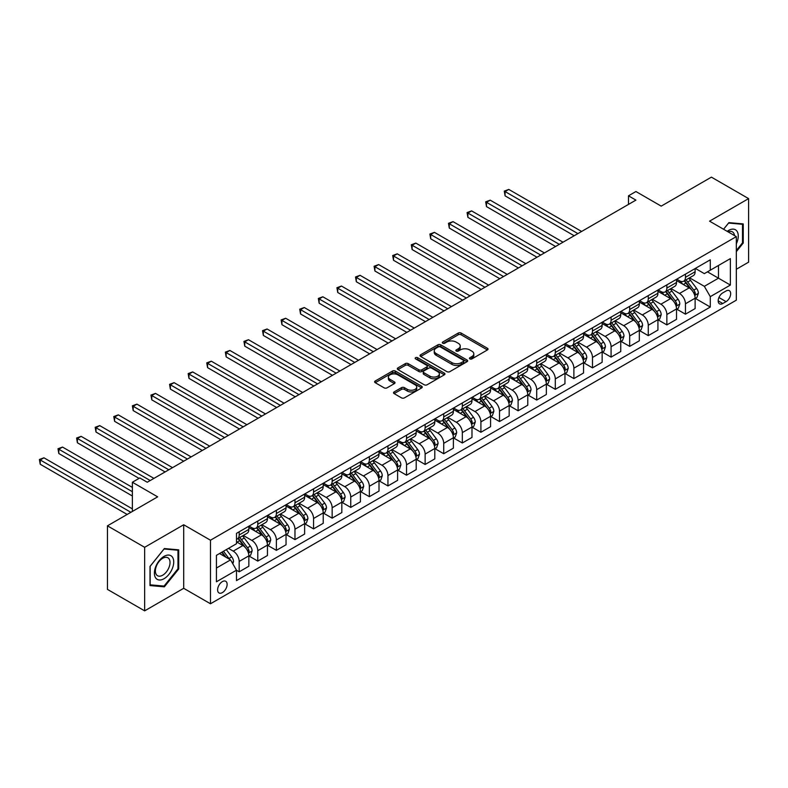 <?xml version="1.0" encoding="UTF-8"?>
<svg xmlns="http://www.w3.org/2000/svg" width="788" height="788" viewBox="0 0 788 788"><rect width="100%" height="100%" fill="white"/><g stroke="black" fill="none" stroke-linecap="round" stroke-linejoin="round"><path stroke-width="1.18" d="M469.875 358.895A1.448 0.837 0 0 0 471.913 358.895L487.427 349.941A2.069 1.192 0 0 0 488.038 349.094A2.069 1.192 0 0 0 487.427 348.257L461.147 333.078A2.069 1.192 0 0 0 458.222 333.078L442.708 342.041A1.448 0.837 0 0 0 442.285 342.632A1.448 0.837 0 0 0 442.708 343.213A1.448 0.837 0 0 0 444.757 343.213L446.766 342.061A6.609 3.812 0 0 1 456.104 342.061L458.301 343.322A6.609 3.812 0 0 1 460.231 346.021A6.609 3.812 0 0 1 458.301 348.72L456.291 349.882A1.448 0.837 0 0 0 455.868 350.463A1.448 0.837 0 0 0 456.291 351.054A1.448 0.837 0 0 0 458.34 351.054L460.34 349.902A6.609 3.812 0 0 1 469.687 349.902L471.874 351.162A6.609 3.812 0 0 1 473.815 353.861A6.609 3.812 0 0 1 471.874 356.56L469.875 357.722A1.448 0.837 0 0 0 469.451 358.304A1.448 0.837 0 0 0 469.875 358.895L469.875 357.722M222.374 592.606A6.728 3.891 120 0 0 226.767 586.676A6.728 3.891 120 0 0 225.732 581.278A6.728 3.891 120 0 0 222.374 581.613A6.728 3.891 120 0 0 217.971 587.543A6.728 3.891 120 0 0 219.005 592.94A6.728 3.891 120 0 0 222.374 592.606M394.128 391.922A2.069 1.192 0 0 0 393.517 392.769A2.069 1.192 0 0 0 394.128 393.606L401.496 397.861A2.069 1.192 0 0 0 404.421 397.861L421.649 387.923A2.069 1.192 0 0 0 422.25 387.075A2.069 1.192 0 0 0 421.649 386.228L395.369 371.059A2.069 1.192 0 0 0 392.444 371.059L375.216 381.008A2.069 1.192 0 0 0 374.615 381.845A2.069 1.192 0 0 0 375.216 382.692L384.12 387.834A2.069 1.192 0 0 0 387.046 387.834L394.414 383.579A2.069 1.192 0 0 0 395.024 382.732A2.069 1.192 0 0 0 394.414 381.894L390.001 379.343A5.526 3.191 0 0 1 388.385 377.088A5.526 3.191 0 0 1 391.794 374.142A5.526 3.191 0 0 1 397.812 374.832L415.118 384.82A5.526 3.191 0 0 1 416.734 387.075A5.526 3.191 0 0 1 413.326 390.021A5.526 3.191 0 0 1 407.307 389.331L404.421 387.666A2.069 1.192 0 0 0 401.496 387.666L394.128 391.922L394.128 393.606L401.496 389.38L401.496 387.666M736.327 269.25L748.6 262.168L748.6 198.615L711.406 177.142L661.201 206.131L635.916 191.523L628.479 195.818L635.916 200.113L147.248 482.246L139.811 477.952L132.374 482.246L132.374 511.442M144.647 547.305L144.647 610.858L183.693 588.311L183.693 524.759L144.647 547.305L107.454 525.832L157.659 496.844L132.374 482.246M183.693 524.759L210.475 540.213L736.327 236.617L736.327 300.169L210.475 603.775L210.475 540.213M748.6 198.615L709.555 221.162L736.327 236.617M446.914 371.65A2.069 1.192 0 0 0 449.83 371.65L467.057 361.702A2.069 1.192 0 0 0 467.668 360.855A2.069 1.192 0 0 0 467.057 360.017L440.778 344.839A2.069 1.192 0 0 0 437.852 344.839L420.625 354.787A2.069 1.192 0 0 0 420.024 355.634A2.069 1.192 0 0 0 420.625 356.471L446.914 371.65M416.163 359.21A1.448 0.837 0 0 1 417.63 359.417L417.63 357.693L444.353 373.128A2.069 1.192 0 0 1 444.964 373.965A2.069 1.192 0 0 1 444.353 374.812L427.126 384.761A2.069 1.192 0 0 1 424.2 384.761L397.92 369.582L397.92 367.897A2.069 1.192 0 0 0 397.319 368.745A2.069 1.192 0 0 0 397.92 369.582M397.92 367.897L405.298 363.642A2.069 1.192 0 0 1 408.214 363.642L418.871 369.799A2.069 1.192 0 0 0 421.797 369.799L426.682 366.972A2.069 1.192 0 0 0 427.293 366.125A2.069 1.192 0 0 0 426.682 365.287L415.591 358.875A1.448 0.837 0 0 1 415.168 358.284A1.448 0.837 0 0 1 416.054 357.516A1.448 0.837 0 0 1 417.63 357.693M144.647 610.858L107.454 589.385L107.454 525.832M726.063 290.979L722.793 292.87A6.521 3.763 120 0 0 718.528 298.622A6.521 3.763 120 0 0 719.533 303.843A6.521 3.763 120 0 0 722.793 303.518L726.063 301.637A6.521 3.763 120 0 0 730.328 295.884A6.521 3.763 120 0 0 729.324 290.664A6.521 3.763 120 0 0 726.063 290.979M695.341 268.432L704.344 273.633L710.293 270.195L710.293 259.804L236.498 533.348L236.498 543.74L216.424 555.333L216.424 581.79L236.498 570.187L236.498 580.589L710.293 307.044L710.293 296.652L704.344 286.339L689.549 277.809M710.293 270.195L730.377 258.602L730.377 285.059L710.293 296.652M183.693 588.311L210.475 603.775M628.479 195.818L628.479 204.407M707.466 271.83L718.479 278.184L718.479 265.477L730.377 258.602M704.344 286.339L718.479 278.184L730.377 285.059M216.424 568.04L230.549 559.884L219.547 553.531M236.498 570.276L239.178 571.822L239.178 561.43A8.412 4.856 -120 0 0 233.228 551.127L228.471 548.379M239.178 571.822L248.85 566.237L248.85 555.845A8.412 4.856 -120 0 0 242.901 545.542L236.498 541.849M249.077 556.062L257.774 561.086L257.774 550.694A8.412 4.856 -120 0 0 251.825 540.391L243.285 535.456M257.774 561.086L267.447 555.51L267.447 545.109A8.412 4.856 -120 0 0 261.498 534.806L248.85 527.507M267.664 545.326L276.371 550.349L276.371 539.957A8.412 4.856 -120 0 0 270.422 529.654L261.872 524.719M276.371 550.349L286.044 544.774L286.044 534.382A8.412 4.856 -120 0 0 280.085 524.069L267.447 516.77M286.261 534.589L294.968 539.613L294.968 529.221A8.412 4.856 -120 0 0 289.019 518.918L280.469 513.983M294.968 539.613L304.631 534.037L304.631 523.646A8.412 4.856 -120 0 0 298.682 513.333L286.044 506.034M304.858 523.853L313.555 528.886L313.555 518.494A8.412 4.856 -120 0 0 307.606 508.181L299.066 503.246M313.555 528.886L323.228 523.301L323.228 512.909A8.412 4.856 -120 0 0 317.278 502.596L304.631 495.297M323.454 513.126L332.152 518.149L332.152 507.758A8.412 4.856 -120 0 0 326.202 497.445L317.663 492.52M332.152 518.149L341.825 512.564L341.825 502.173A8.412 4.856 -120 0 0 335.875 491.87L323.228 484.561M342.051 502.389L350.749 507.413L350.749 497.021A8.412 4.856 -120 0 0 344.799 486.708L336.259 481.783M350.749 507.413L360.421 501.828L360.421 491.436A8.412 4.856 -120 0 0 354.472 481.133L341.825 473.834M360.638 491.653L369.345 496.676L369.345 486.285A8.412 4.856 -120 0 0 363.396 475.972L354.846 471.047M369.345 496.676L379.008 491.091L379.008 480.7A8.412 4.856 -120 0 0 373.059 470.397L360.421 463.098M379.235 480.916L387.942 485.94L387.942 475.548A8.412 4.856 -120 0 0 381.983 465.245L373.443 460.31M387.942 485.94L397.605 480.355L397.605 469.963A8.412 4.856 -120 0 0 391.656 459.66L379.008 452.361M397.832 470.18L406.529 475.203L406.529 464.812A8.412 4.856 -120 0 0 400.58 454.509L392.04 449.574M406.529 475.203L416.202 469.618L416.202 459.227A8.412 4.856 -120 0 0 410.252 448.924L397.605 441.625M416.428 459.443L425.126 464.467L425.126 454.075A8.412 4.856 -120 0 0 419.177 443.772L410.637 438.837M425.126 464.467L434.799 458.882L434.799 448.49A8.412 4.856 -120 0 0 428.849 438.187L416.202 430.888M435.015 448.707L443.723 453.73L443.723 443.339A8.412 4.856 -120 0 0 437.773 433.036L429.224 428.101M443.723 453.73L453.396 448.145L453.396 437.754A8.412 4.856 -120 0 0 447.436 427.451L434.799 420.152M453.612 437.97L462.32 442.994L462.32 432.602A8.412 4.856 -120 0 0 456.37 422.299L447.82 417.364M462.32 442.994L471.982 437.419L471.982 427.027A8.412 4.856 -120 0 0 466.033 416.714L453.396 409.415M472.209 427.234L480.907 432.257L480.907 421.866A8.412 4.856 -120 0 0 474.957 411.563L466.417 406.628M480.907 432.257L490.579 426.682L490.579 416.291A8.412 4.856 -120 0 0 484.63 405.978L471.982 398.679M490.806 416.497L499.503 421.531L499.503 411.139A8.412 4.856 -120 0 0 493.554 400.826L485.014 395.891M499.503 421.531L509.176 415.946L509.176 405.554A8.412 4.856 -120 0 0 503.227 395.241L490.579 387.942M509.403 405.771L518.1 410.794L518.1 400.402A8.412 4.856 -120 0 0 512.151 390.09L503.611 385.165M518.1 410.794L527.773 405.209L527.773 394.818A8.412 4.856 -120 0 0 521.823 384.514L509.176 377.206M527.99 395.034L536.697 400.058L536.697 389.666A8.412 4.856 -120 0 0 530.748 379.353L522.198 374.428M536.697 400.058L546.36 394.473L546.36 384.081A8.412 4.856 -120 0 0 540.41 373.778L527.773 366.479M546.586 384.298L555.294 389.321L555.294 378.929A8.412 4.856 -120 0 0 549.344 368.617L540.795 363.692M555.294 389.321L564.957 383.736L564.957 373.345A8.412 4.856 -120 0 0 559.007 363.041L546.36 355.743M565.183 373.561L573.881 378.585L573.881 368.193A8.412 4.856 -120 0 0 567.931 357.89L559.391 352.955M573.881 378.585L583.553 373L583.553 362.608A8.412 4.856 -120 0 0 577.604 352.305L564.957 345.006M583.78 362.825L592.477 367.848L592.477 357.456A8.412 4.856 -120 0 0 586.528 347.153L577.988 342.219M592.477 367.848L602.15 362.263L602.15 351.872A8.412 4.856 -120 0 0 596.201 341.568L583.553 334.27M602.367 352.088L611.074 357.112L611.074 346.72A8.412 4.856 -120 0 0 605.125 336.417L596.585 331.482M611.074 357.112L620.747 351.527L620.747 341.135A8.412 4.856 -120 0 0 614.798 330.832L602.15 323.533M620.964 341.352L629.671 346.375L629.671 335.983A8.412 4.856 -120 0 0 623.722 325.68L615.172 320.746M629.671 346.375L639.334 340.79L639.334 330.399A8.412 4.856 -120 0 0 633.385 320.095L620.747 312.797M639.56 330.615L648.268 335.639L648.268 325.247A8.412 4.856 -120 0 0 642.309 314.944L633.769 310.009M648.268 335.639L657.931 330.064L657.931 319.672A8.412 4.856 -120 0 0 651.981 309.359L639.334 302.06M658.157 319.879L666.855 324.902L666.855 314.51A8.412 4.856 -120 0 0 660.905 304.207L652.365 299.273M666.855 324.902L676.528 319.327L676.528 308.935A8.412 4.856 -120 0 0 670.578 298.622L657.931 291.324M676.754 309.142L685.452 314.176L685.452 303.774A8.412 4.856 -120 0 0 679.502 293.471L670.962 288.536M685.452 314.176L695.124 308.591L695.124 298.199A8.412 4.856 -120 0 0 689.175 287.886L676.528 280.587M676.754 279.169L679.502 280.764A8.412 4.856 -120 0 0 683.708 281.178A8.412 4.856 -120 0 0 685.452 277.327L685.452 274.145M658.157 289.905L660.905 291.501A8.412 4.856 -120 0 0 665.111 291.915A8.412 4.856 -120 0 0 666.855 288.063L666.855 284.882M639.56 300.642L642.309 302.237A8.412 4.856 -120 0 0 646.524 302.651A8.412 4.856 -120 0 0 648.268 298.8L648.268 295.618M620.964 311.378L623.722 312.964A8.412 4.856 -120 0 0 627.928 313.388A8.412 4.856 -120 0 0 629.671 309.536L629.671 306.355M602.367 322.115L605.125 323.701A8.412 4.856 -120 0 0 609.331 324.124A8.412 4.856 -120 0 0 611.074 320.273L611.074 317.091M583.78 332.851L586.528 334.437A8.412 4.856 -120 0 0 590.734 334.861A8.412 4.856 -120 0 0 592.477 330.999L592.477 327.828M565.183 343.588L567.931 345.174A8.412 4.856 -120 0 0 572.137 345.587A8.412 4.856 -120 0 0 573.881 341.736L573.881 338.564M546.586 354.324L549.344 355.91A8.412 4.856 -120 0 0 553.55 356.324A8.412 4.856 -120 0 0 555.294 352.472L555.294 349.301M527.99 365.061L530.748 366.647A8.412 4.856 -120 0 0 534.953 367.06A8.412 4.856 -120 0 0 536.697 363.209L536.697 360.037M509.403 375.797L512.151 377.383A8.412 4.856 -120 0 0 516.357 377.797A8.412 4.856 -120 0 0 518.1 373.945L518.1 370.764M490.806 386.524L493.554 388.12A8.412 4.856 -120 0 0 497.76 388.533A8.412 4.856 -120 0 0 499.503 384.682L499.503 381.5M472.209 397.26L474.957 398.856A8.412 4.856 -120 0 0 479.173 399.27A8.412 4.856 -120 0 0 480.907 395.418L480.907 392.237M453.612 407.997L456.37 409.593A8.412 4.856 -120 0 0 460.576 410.006A8.412 4.856 -120 0 0 462.32 406.155L462.32 402.973M435.015 418.733L437.773 420.319A8.412 4.856 -120 0 0 441.979 420.743A8.412 4.856 -120 0 0 443.723 416.891L443.723 413.71M416.428 429.47L419.177 431.056A8.412 4.856 -120 0 0 423.383 431.479A8.412 4.856 -120 0 0 425.126 427.628L425.126 424.446M397.832 440.206L400.58 441.792A8.412 4.856 -120 0 0 404.786 442.216A8.412 4.856 -120 0 0 406.529 438.355L406.529 435.183M379.235 450.943L381.983 452.529A8.412 4.856 -120 0 0 386.199 452.942A8.412 4.856 -120 0 0 387.942 449.091L387.942 445.919M360.638 461.679L363.396 463.265A8.412 4.856 -120 0 0 367.602 463.679A8.412 4.856 -120 0 0 369.345 459.828L369.345 456.656M342.051 472.416L344.799 474.002A8.412 4.856 -120 0 0 349.005 474.415A8.412 4.856 -120 0 0 350.749 470.564L350.749 467.392M323.454 483.152L326.202 484.738A8.412 4.856 -120 0 0 330.408 485.152A8.412 4.856 -120 0 0 332.152 481.301L332.152 478.119M304.858 493.879L307.606 495.475A8.412 4.856 -120 0 0 311.821 495.888A8.412 4.856 -120 0 0 313.555 492.037L313.555 488.856M286.261 504.615L289.019 506.211A8.412 4.856 -120 0 0 293.225 506.625A8.412 4.856 -120 0 0 294.968 502.774L294.968 499.592M267.664 515.352L270.422 516.948A8.412 4.856 -120 0 0 274.628 517.361A8.412 4.856 -120 0 0 276.371 513.51L276.371 510.329M249.077 526.089L251.825 527.674A8.412 4.856 -120 0 0 256.031 528.098A8.412 4.856 -120 0 0 257.774 524.247L257.774 521.065M695.341 298.416L710.293 307.044M683.708 281.178L693.381 275.593A8.412 4.856 -120 0 0 695.124 271.742L695.124 268.57M665.111 291.915L674.784 286.33A8.412 4.856 -120 0 0 676.528 282.478L676.528 279.297M646.524 302.651L656.187 297.066A8.412 4.856 -120 0 0 657.931 293.215L657.931 290.033M627.928 313.388L637.59 307.803A8.412 4.856 -120 0 0 639.334 303.951L639.334 300.77M609.331 324.124L619.004 318.539A8.412 4.856 -120 0 0 620.747 314.688L620.747 311.506M590.734 334.861L600.407 329.276A8.412 4.856 -120 0 0 602.15 325.424L602.15 322.243M572.137 345.587L581.81 340.012A8.412 4.856 -120 0 0 583.553 336.161L583.553 332.979M553.55 356.324L563.213 350.749A8.412 4.856 -120 0 0 564.957 346.887L564.957 343.716M534.953 367.06L544.626 361.475A8.412 4.856 -120 0 0 546.36 357.624L546.36 354.452M516.357 377.797L526.029 372.212A8.412 4.856 -120 0 0 527.773 368.36L527.773 365.189M497.76 388.533L507.433 382.948A8.412 4.856 -120 0 0 509.176 379.097L509.176 375.925M479.173 399.27L488.836 393.685A8.412 4.856 -120 0 0 490.579 389.833L490.579 386.652M460.576 410.006L470.239 404.421A8.412 4.856 -120 0 0 471.982 400.57L471.982 397.388M441.979 420.743L451.652 415.158A8.412 4.856 -120 0 0 453.396 411.306L453.396 408.125M423.383 431.479L433.055 425.894A8.412 4.856 -120 0 0 434.799 422.043L434.799 418.861M404.786 442.216L414.458 436.631A8.412 4.856 -120 0 0 416.202 432.779L416.202 429.598M386.199 452.942L395.862 447.367A8.412 4.856 -120 0 0 397.605 443.516L397.605 440.334M367.602 463.679L377.275 458.104A8.412 4.856 -120 0 0 379.008 454.252L379.008 451.071M349.005 474.415L358.678 468.83A8.412 4.856 -120 0 0 360.421 464.979L360.421 461.807M330.408 485.152L340.081 479.567A8.412 4.856 -120 0 0 341.825 475.716L341.825 472.544M311.821 495.888L321.484 490.303A8.412 4.856 -120 0 0 323.228 486.452L323.228 483.28M293.225 506.625L302.887 501.04A8.412 4.856 -120 0 0 304.631 497.189L304.631 494.007M274.628 517.361L284.301 511.776A8.412 4.856 -120 0 0 286.044 507.925L286.044 504.744M256.031 528.098L265.704 522.513A8.412 4.856 -120 0 0 267.447 518.662L267.447 515.48M236.498 539.169A8.412 4.856 -120 0 0 237.434 538.834L247.107 533.249A8.412 4.856 -120 0 0 248.85 529.398L248.85 526.217M237.434 538.834A8.412 4.856 -120 0 0 239.178 534.983L239.178 531.801M230.549 559.884L236.498 570.187M736.327 251.658L743.242 243.049L743.242 223.91L728.89 222.63L723.571 229.249L728.595 223.053L742.503 224.294L742.503 242.842L736.327 250.525M150.006 585.563L164.357 586.843L178.709 568.985L178.709 549.847L164.357 548.556L150.006 566.414L150.006 585.563M742.503 242.625L743.242 243.049M177.97 568.552L178.709 568.985M162.84 585.967L164.357 586.843M470.446 359.101L471.874 358.274A6.609 3.812 0 0 0 473.815 355.575L473.815 353.861M460.231 346.021L460.231 347.735A6.609 3.812 0 0 1 458.301 350.433L456.873 351.261M487.398 349.961L461.147 334.801A2.069 1.192 0 0 0 458.222 334.801L443.289 343.42M467.028 361.722L440.778 346.562A2.069 1.192 0 0 0 437.852 346.562L420.654 356.491L420.625 354.787M463.413 361.446A1.448 0.837 0 0 0 463.836 360.855A1.448 0.837 0 0 0 463.413 360.264L440.334 346.947A1.448 0.837 0 0 0 438.295 346.947L436.178 348.168A6.609 3.812 0 0 0 434.247 350.867A6.609 3.812 0 0 0 436.178 353.566L451.948 362.667A6.609 3.812 0 0 0 461.295 362.667L463.413 361.446L463.413 363.169A1.448 0.837 0 0 0 463.836 362.579L463.836 360.855M434.247 350.867L434.247 352.591A6.609 3.812 0 0 0 436.178 355.28L436.178 353.566M463.413 363.169L461.295 364.391A6.609 3.812 0 0 1 451.948 364.391L436.178 355.28M397.95 369.602L405.298 365.356L405.298 363.642M427.293 366.125L427.293 367.848A2.069 1.192 0 0 1 426.682 368.685L421.797 371.512A2.069 1.192 0 0 1 418.871 371.512L408.214 365.356A2.069 1.192 0 0 0 405.298 365.356M417.63 359.417L444.324 374.822M429.933 376.181A5.526 3.191 0 0 0 435.951 376.871A5.526 3.191 0 0 0 439.369 373.926A5.526 3.191 0 0 0 437.744 371.67L431.647 368.154A2.069 1.192 0 0 0 428.731 368.154L423.836 370.971A2.069 1.192 0 0 0 423.235 371.818A2.069 1.192 0 0 0 423.836 372.665L429.933 376.181L429.933 377.895A5.526 3.191 0 0 0 435.951 378.585A5.526 3.191 0 0 0 439.369 375.64L439.369 373.926M423.235 371.818L423.235 373.532A2.069 1.192 0 0 0 423.836 374.379L423.836 372.665M429.933 377.895L423.836 374.379M416.734 387.075L416.734 388.789A5.526 3.191 0 0 1 413.326 391.744A5.526 3.191 0 0 1 407.307 391.045L404.421 389.38A2.069 1.192 0 0 0 401.496 389.38M388.385 377.088L388.385 378.801A5.526 3.191 0 0 0 390.001 381.057L390.001 379.343M394.394 383.589L390.001 381.057M421.649 386.228L421.649 387.923L395.369 372.773A2.069 1.192 0 0 0 392.444 372.773L375.246 382.712M695.124 298.544L696.907 297.509L698.395 293.215A5.575 3.221 -120 0 0 696.612 288.467L690.534 280.351A16.095 9.289 -120 0 0 688.781 278.253M682.733 284.173A16.095 9.289 -120 0 0 679.443 280.725M694.612 295.126L695.38 293.451A5.575 3.221 -120 0 0 693.785 290.102L687.707 281.986A16.095 9.289 -120 0 0 685.954 279.878M684.457 280.745A13.357 7.713 60 0 1 686.653 283.237L691.795 290.102M581.623 231.465L508.802 189.425L505.088 191.573L505.088 195.867L574.186 235.76M684.171 280.912A16.095 9.289 60 0 1 685.924 283.02L689.963 288.408M505.088 195.867L504.271 191.1L577.899 233.612M504.271 191.1L508.802 189.425M676.528 309.28L678.31 308.246L679.798 303.951A5.575 3.221 -120 0 0 678.025 299.204L671.937 291.087A16.095 9.289 -120 0 0 670.184 288.989M664.136 294.909A16.095 9.289 -120 0 0 660.846 291.462M676.015 305.862L676.793 304.188A5.575 3.221 -120 0 0 675.198 300.839L669.12 292.722A16.095 9.289 -120 0 0 667.357 290.614M665.86 291.481A13.357 7.713 60 0 1 668.057 293.973L673.198 300.839M563.026 242.202L490.205 200.162L486.491 202.309L486.491 206.604L555.589 246.496M665.574 291.649A16.095 9.289 60 0 1 667.328 293.757L671.376 299.144M486.491 206.604L485.674 201.836L559.303 244.349M485.674 201.836L490.205 200.162M657.931 320.007L659.714 318.982L661.201 314.688A5.575 3.221 -120 0 0 659.428 309.94L653.35 301.824A16.095 9.289 -120 0 0 651.587 299.726M645.549 305.646A16.095 9.289 -120 0 0 642.25 302.198M657.428 316.599L658.197 314.924A5.575 3.221 -120 0 0 656.601 311.575L650.524 303.459A16.095 9.289 -120 0 0 648.76 301.351M647.263 302.218A13.357 7.713 60 0 1 649.46 304.71L654.601 311.575M544.429 252.938L471.618 210.898L467.895 213.046L467.895 217.34L536.992 257.233M646.978 302.385A16.095 9.289 60 0 1 648.741 304.483L652.779 309.881M467.895 217.34L467.077 212.573L540.716 255.085M467.077 212.573L471.618 210.898M639.334 330.743L641.127 329.719L642.614 325.424A5.575 3.221 -120 0 0 640.831 320.677L634.754 312.56A16.095 9.289 -120 0 0 633 310.462M626.952 316.382A16.095 9.289 -120 0 0 623.653 312.934M638.832 327.335L639.6 325.661A5.575 3.221 -120 0 0 638.004 322.302L631.927 314.195A16.095 9.289 -120 0 0 630.173 312.087M628.676 312.954A13.357 7.713 60 0 1 630.863 315.446L636.005 322.312M525.832 263.675L453.021 221.635L449.298 223.782L449.298 228.077L518.396 267.969M628.381 313.122A16.095 9.289 60 0 1 630.144 315.22L634.182 320.618M449.298 228.077L448.48 223.309L522.119 265.822M448.48 223.309L453.021 221.635M620.747 341.48L622.53 340.455L624.017 336.161A5.575 3.221 -120 0 0 622.234 331.413L616.157 323.297A16.095 9.289 -120 0 0 614.404 321.189M608.356 327.119A16.095 9.289 -120 0 0 605.066 323.671M620.235 338.072L621.003 336.397A5.575 3.221 -120 0 0 619.407 333.038L613.33 324.932A16.095 9.289 -120 0 0 611.577 322.824M610.079 323.691A13.357 7.713 60 0 1 612.266 326.183L617.418 333.048M507.245 274.401L434.424 232.362L430.701 234.509L430.701 238.803L499.799 278.696M609.794 323.858A16.095 9.289 60 0 1 611.547 325.956L615.586 331.354M430.701 238.803L429.884 234.046L503.522 276.549M429.884 234.046L434.424 232.362M736.327 243.827A13.672 7.9 120 0 0 736.967 231.179A13.672 7.9 120 0 0 727.206 231.347M734.495 235.563A10.352 5.979 120 0 0 733.579 232.933A10.352 5.979 120 0 0 732.416 231.849A10.352 5.979 120 0 0 728.151 231.899M741.577 223.762L742.503 224.294M164.062 556.367A13.672 7.9 120 0 0 154.389 573.112A13.672 7.9 120 0 0 164.062 578.697A13.672 7.9 120 0 0 173.724 561.942A13.672 7.9 120 0 0 164.062 556.367M162.702 558.288A10.352 5.979 120 0 0 155.935 567.419A10.352 5.979 120 0 0 157.531 575.713A10.352 5.979 120 0 0 162.702 575.201A10.352 5.979 120 0 0 169.469 566.08A10.352 5.979 120 0 0 167.883 557.776A10.352 5.979 120 0 0 162.702 558.288M177.97 568.769L164.062 586.075L150.153 584.834L150.153 566.286L164.062 548.98L177.97 550.231L177.97 568.769M177.044 549.699L177.97 550.231M602.15 352.216L603.933 351.192L605.42 346.887A5.575 3.221 -120 0 0 603.638 342.15L597.56 334.033A16.095 9.289 -120 0 0 595.807 331.925M589.759 337.855A16.095 9.289 -120 0 0 586.469 334.407M601.638 348.798L602.406 347.134A5.575 3.221 -120 0 0 600.811 343.775L594.733 335.658A16.095 9.289 -120 0 0 592.98 333.56M591.483 334.427A13.357 7.713 60 0 1 593.679 336.919L598.821 343.785M488.649 285.138L415.828 243.098L412.114 245.245L412.114 249.54L481.212 289.432M591.197 334.595A16.095 9.289 60 0 1 592.95 336.693L596.989 342.091M412.114 249.54L411.297 244.773L484.925 287.285M411.297 244.773L415.828 243.098M583.553 362.953L585.336 361.919L586.824 357.624A5.575 3.221 -120 0 0 585.051 352.876L578.973 344.77A16.095 9.289 -120 0 0 577.21 342.662M571.172 348.591A16.095 9.289 -120 0 0 567.872 345.144M583.041 359.535L583.819 357.87A5.575 3.221 -120 0 0 582.224 354.511L576.146 346.395A16.095 9.289 -120 0 0 574.383 344.297M572.886 345.164A13.357 7.713 60 0 1 575.082 347.656L580.224 354.521M470.052 295.874L397.231 253.834L393.517 255.982L393.517 260.276L462.615 300.169M572.6 345.331A16.095 9.289 60 0 1 574.354 347.429L578.402 352.827M393.517 260.276L392.7 255.509L466.329 298.022M392.7 255.509L397.231 253.834M564.957 373.689L566.739 372.655L568.227 368.36A5.575 3.221 -120 0 0 566.454 363.613L560.376 355.506A16.095 9.289 -120 0 0 558.613 353.398M552.575 359.328A16.095 9.289 -120 0 0 549.275 355.871M564.454 370.271L565.223 368.597A5.575 3.221 -120 0 0 563.627 365.248L557.549 357.131A16.095 9.289 -120 0 0 555.796 355.033M554.299 355.9A13.357 7.713 60 0 1 556.486 358.392L561.627 365.258M451.455 306.611L378.644 264.571L374.921 266.718L374.921 271.013L444.018 310.905M554.003 356.058A16.095 9.289 60 0 1 555.767 358.166L559.805 363.564M374.921 271.013L374.103 266.245L447.742 308.758M374.103 266.245L378.644 264.571M546.36 384.426L548.153 383.392L549.64 379.097A5.575 3.221 -120 0 0 547.857 374.349L541.78 366.243A16.095 9.289 -120 0 0 540.026 364.135M533.978 370.055A16.095 9.289 -120 0 0 530.688 366.607M545.857 381.008L546.626 379.333A5.575 3.221 -120 0 0 545.03 375.984L538.953 367.868A16.095 9.289 -120 0 0 537.199 365.77M535.702 366.627A13.357 7.713 60 0 1 537.889 369.129L543.04 375.994M432.858 317.347L360.047 275.308L356.324 277.455L356.324 281.749L425.421 321.642M535.416 366.794A16.095 9.289 60 0 1 537.17 368.902L541.208 374.29M356.324 281.749L355.506 276.982L429.145 319.495M355.506 276.982L360.047 275.308M527.773 395.162L529.556 394.128L531.043 389.833A5.575 3.221 -120 0 0 529.26 385.086L523.183 376.969A16.095 9.289 -120 0 0 521.429 374.871M515.382 380.791A16.095 9.289 -120 0 0 512.092 377.344M527.261 391.744L528.029 390.07A5.575 3.221 -120 0 0 526.433 386.721L520.356 378.604A16.095 9.289 -120 0 0 518.602 376.506M517.105 377.363A13.357 7.713 60 0 1 519.302 379.855L524.444 386.731M414.271 328.084L341.45 286.044L337.737 288.191L337.737 292.486L406.825 332.378M516.82 377.531A16.095 9.289 60 0 1 518.573 379.639L522.611 385.027M337.737 292.486L336.919 287.719L410.548 330.231M336.919 287.719L341.45 286.044M509.176 405.899L510.959 404.865L512.446 400.57A5.575 3.221 -120 0 0 510.663 395.822L504.586 387.706A16.095 9.289 -120 0 0 502.833 385.608M496.785 391.528A16.095 9.289 -120 0 0 493.495 388.08M508.664 402.481L509.442 400.806A5.575 3.221 -120 0 0 507.846 397.457L501.759 389.341A16.095 9.289 -120 0 0 500.006 387.233M498.509 388.1A13.357 7.713 60 0 1 500.705 390.592L505.847 397.457M395.674 338.82L322.853 296.781L319.14 298.928L319.14 303.222L388.238 343.115M498.223 388.267A16.095 9.289 60 0 1 499.976 390.375L504.015 395.763M319.14 303.222L318.322 298.455L391.951 340.968M318.322 298.455L322.853 296.781M490.579 416.635L492.362 415.601L493.849 411.306A5.575 3.221 -120 0 0 492.076 406.559L485.999 398.442A16.095 9.289 -120 0 0 484.236 396.344M478.198 402.264A16.095 9.289 -120 0 0 474.898 398.817M490.077 413.217L490.845 411.543A5.575 3.221 -120 0 0 489.249 408.194L483.172 400.077A16.095 9.289 -120 0 0 481.409 397.97M479.912 398.836A13.357 7.713 60 0 1 482.108 401.328L487.25 408.194M377.078 349.557L304.266 307.517L300.543 309.664L300.543 313.959L369.641 353.851M479.626 399.004A16.095 9.289 60 0 1 481.379 401.112L485.428 406.5M300.543 313.959L299.726 309.191L373.354 351.704M299.726 309.191L304.266 307.517M471.982 427.362L473.775 426.338L475.262 422.043A5.575 3.221 -120 0 0 473.48 417.295L467.402 409.179A16.095 9.289 -120 0 0 465.649 407.081M459.601 413.001A16.095 9.289 -120 0 0 456.301 409.553M471.48 423.954L472.248 422.279A5.575 3.221 -120 0 0 470.653 418.93L464.575 410.814A16.095 9.289 -120 0 0 462.822 408.706M461.325 409.573A13.357 7.713 60 0 1 463.511 412.065L468.653 418.93M358.481 360.293L285.67 318.254L281.946 320.401L281.946 324.695L351.044 364.588M461.029 409.74A16.095 9.289 60 0 1 462.792 411.838L466.831 417.236M281.946 324.695L281.129 319.928L354.767 362.441M281.129 319.928L285.67 318.254M453.396 438.098L455.178 437.074L456.666 432.779A5.575 3.221 -120 0 0 454.883 428.032L448.805 419.915A16.095 9.289 -120 0 0 447.052 417.817M441.004 423.737A16.095 9.289 -120 0 0 437.714 420.29M452.883 434.69L453.652 433.016A5.575 3.221 -120 0 0 452.056 429.657L445.978 421.55A16.095 9.289 -120 0 0 444.225 419.443M442.728 420.309A13.357 7.713 60 0 1 444.915 422.801L450.066 429.667M339.884 371.03L267.073 328.99L263.35 331.137L263.35 335.432L332.447 375.324M442.442 420.477A16.095 9.289 60 0 1 444.196 422.575L448.234 427.973M263.35 335.432L262.532 330.664L336.171 373.177M262.532 330.664L267.073 328.99M434.799 448.835L436.582 447.811L438.069 443.516A5.575 3.221 -120 0 0 436.286 438.768L430.209 430.652A16.095 9.289 -120 0 0 428.455 428.544M422.407 434.474A16.095 9.289 -120 0 0 419.118 431.026M434.286 445.427L435.055 443.752A5.575 3.221 -120 0 0 433.459 440.394L427.382 432.287A16.095 9.289 -120 0 0 425.628 430.179M424.131 431.046A13.357 7.713 60 0 1 426.328 433.538L431.469 440.403M321.297 381.766L248.476 339.717L244.763 341.864L244.763 346.159L313.86 386.051M423.846 431.213A16.095 9.289 60 0 1 425.599 433.311L429.637 438.709M244.763 346.159L243.945 341.401L317.574 383.904M243.945 341.401L248.476 339.717M416.202 459.571L417.985 458.547L419.472 454.252A5.575 3.221 -120 0 0 417.699 449.505L411.622 441.388A16.095 9.289 -120 0 0 409.858 439.28M403.82 445.21A16.095 9.289 -120 0 0 400.521 441.763M415.69 456.154L416.468 454.489A5.575 3.221 -120 0 0 414.872 451.13L408.795 443.014A16.095 9.289 -120 0 0 407.032 440.916M405.534 441.782A13.357 7.713 60 0 1 407.731 444.274L412.873 451.14M302.7 392.493L229.879 350.453L226.166 352.6L226.166 356.895L295.264 396.788M405.249 441.95A16.095 9.289 60 0 1 407.002 444.048L411.05 449.446M226.166 356.895L225.348 352.128L298.977 394.64M225.348 352.128L229.879 350.453M397.605 470.308L399.388 469.274L400.875 464.979A5.575 3.221 -120 0 0 399.102 460.231L393.025 452.125A16.095 9.289 -120 0 0 391.262 450.017M385.224 455.947A16.095 9.289 -120 0 0 381.924 452.499M397.103 466.89L397.871 465.225A5.575 3.221 -120 0 0 396.275 461.866L390.198 453.75A16.095 9.289 -120 0 0 388.445 451.652M386.938 452.519A13.357 7.713 60 0 1 389.134 455.011L394.276 461.876M284.104 403.229L211.292 361.19L207.569 363.337L207.569 367.632L276.667 407.524M386.652 452.686A16.095 9.289 60 0 1 388.415 454.784L392.454 460.182M207.569 367.632L206.751 362.864L280.39 405.377M206.751 362.864L211.292 361.19M379.008 481.044L380.801 480.01L382.288 475.716A5.575 3.221 -120 0 0 380.505 470.968L374.428 462.861A16.095 9.289 -120 0 0 372.675 460.753M366.627 466.683A16.095 9.289 -120 0 0 363.327 463.226M378.506 477.626L379.274 475.952A5.575 3.221 -120 0 0 377.679 472.603L371.601 464.487A16.095 9.289 -120 0 0 369.848 462.389M368.351 463.255A13.357 7.713 60 0 1 370.537 465.747L375.689 472.613M265.507 413.966L192.696 371.926L188.972 374.073L188.972 378.368L258.07 418.261M368.055 463.413A16.095 9.289 60 0 1 369.818 465.521L373.857 470.919M188.972 378.368L188.155 373.601L261.793 416.113M188.155 373.601L192.696 371.926M360.421 491.781L362.204 490.747L363.692 486.452A5.575 3.221 -120 0 0 361.909 481.704L355.831 473.598A16.095 9.289 -120 0 0 354.078 471.49M348.03 477.41A16.095 9.289 -120 0 0 344.74 473.962M359.909 488.363L360.677 486.689A5.575 3.221 -120 0 0 359.082 483.339L353.004 475.223A16.095 9.289 -120 0 0 351.251 473.125M349.754 473.982A13.357 7.713 60 0 1 351.95 476.484L357.092 483.349M246.92 424.702L174.099 382.663L170.385 384.81L170.385 389.105L239.473 428.997M349.468 474.149A16.095 9.289 60 0 1 351.221 476.257L355.26 481.645M170.385 389.105L169.558 384.337L243.197 426.85M169.558 384.337L174.099 382.663M341.825 502.517L343.607 501.483L345.095 497.189A5.575 3.221 -120 0 0 343.312 492.441L337.234 484.325A16.095 9.289 -120 0 0 335.481 482.226M329.433 488.146A16.095 9.289 -120 0 0 326.143 484.699M341.312 499.099L342.091 497.425A5.575 3.221 -120 0 0 340.495 494.076L334.407 485.96A16.095 9.289 -120 0 0 332.654 483.862M331.157 484.719A13.357 7.713 60 0 1 333.354 487.211L338.495 494.086M228.323 435.439L155.502 393.399L151.788 395.546L151.788 399.841L220.886 439.734M330.871 484.886A16.095 9.289 60 0 1 332.625 486.994L336.663 492.382M151.788 399.841L150.971 395.074L224.6 437.586M150.971 395.074L155.502 393.399M323.228 513.254L325.011 512.22L326.498 507.925A5.575 3.221 -120 0 0 324.725 503.177L318.647 495.061A16.095 9.289 -120 0 0 316.884 492.963M310.846 498.883A16.095 9.289 -120 0 0 307.547 495.435M322.725 509.836L323.494 508.161A5.575 3.221 -120 0 0 321.898 504.812L315.821 496.696A16.095 9.289 -120 0 0 314.057 494.588M312.56 495.455A13.357 7.713 60 0 1 314.757 497.947L319.898 504.812M209.726 446.175L136.915 404.136L133.192 406.283L133.192 410.578L202.289 450.47M312.275 495.622A16.095 9.289 60 0 1 314.028 497.73L318.076 503.118M133.192 410.578L132.374 405.81L206.003 448.323M132.374 405.81L136.915 404.136M304.631 523.99L306.424 522.956L307.901 518.662A5.575 3.221 -120 0 0 306.128 513.914L300.051 505.798A16.095 9.289 -120 0 0 298.297 503.699M292.25 509.619A16.095 9.289 -120 0 0 288.95 506.172M304.129 520.572L304.897 518.898A5.575 3.221 -120 0 0 303.301 515.549L297.224 507.433A16.095 9.289 -120 0 0 295.47 505.325M293.973 506.191A13.357 7.713 60 0 1 296.16 508.684L301.302 515.549M191.129 456.912L118.318 414.872L114.595 417.019L114.595 421.314L183.693 461.207M293.678 506.359A16.095 9.289 60 0 1 295.441 508.467L299.479 513.855M114.595 421.314L113.777 416.547L187.416 459.059M113.777 416.547L118.318 414.872M286.044 534.717L287.827 533.693L289.314 529.398A5.575 3.221 -120 0 0 287.531 524.65L281.454 516.534A16.095 9.289 -120 0 0 279.701 514.436M273.653 520.356A16.095 9.289 -120 0 0 270.363 516.908M285.532 531.309L286.3 529.635A5.575 3.221 -120 0 0 284.704 526.285L278.627 518.169A16.095 9.289 -120 0 0 276.874 516.061M275.376 516.928A13.357 7.713 60 0 1 277.563 519.42L282.715 526.285M172.533 467.648L99.721 425.609L95.998 427.756L95.998 432.051L165.096 471.943M275.091 517.095A16.095 9.289 60 0 1 276.844 519.193L280.883 524.591M95.998 432.051L95.181 427.283L168.819 469.796M95.181 427.283L99.721 425.609M267.447 545.454L269.23 544.429L270.717 540.135A5.575 3.221 -120 0 0 268.935 535.387L262.857 527.27A16.095 9.289 -120 0 0 261.104 525.172M255.056 531.092A16.095 9.289 -120 0 0 251.766 527.645M266.935 542.045L267.703 540.371A5.575 3.221 -120 0 0 266.108 537.012L260.03 528.906A16.095 9.289 -120 0 0 258.277 526.798M256.78 527.665A13.357 7.713 60 0 1 258.976 530.157L264.118 537.022M153.946 478.385L81.125 436.345L77.411 438.492L77.411 442.787L139.062 478.385M256.494 527.832A16.095 9.289 60 0 1 258.247 529.93L262.286 535.328M77.411 442.787L76.594 438.02L150.222 480.532M76.594 438.02L81.125 436.345M248.85 556.19L250.633 555.166L252.121 550.871A5.575 3.221 -120 0 0 250.348 546.123L244.26 538.007A16.095 9.289 -120 0 0 242.507 535.899M248.338 552.782L249.116 551.107A5.575 3.221 -120 0 0 247.521 547.749L241.443 539.642A16.095 9.289 -120 0 0 239.68 537.534M238.183 538.401A13.357 7.713 60 0 1 240.379 540.893L245.521 547.759M132.374 487.398L62.528 447.072L58.814 449.219L58.814 453.514L132.374 495.987M237.897 538.568A16.095 9.289 60 0 1 239.65 540.666L243.699 546.064M58.814 453.514L57.997 448.756L132.374 491.692M57.997 448.756L62.528 447.072M232.785 563.755L233.524 561.608A5.575 3.221 -120 0 0 231.751 556.86L226.323 549.62M132.374 508.871L43.941 457.808L40.218 459.956L40.218 464.25L127.163 514.456M229.426 559.234A5.575 3.221 -120 0 0 228.924 558.485L223.496 551.245M222.098 552.053L225.998 557.254M221.714 552.28L225.023 556.692M40.218 464.25L39.4 459.483L130.887 512.308M39.4 459.483L43.941 457.808M233.228 551.127L242.901 545.542M251.825 540.391L261.498 534.806M270.422 529.654L280.085 524.069M289.019 518.918L298.682 513.333M307.606 508.181L317.278 502.596M326.202 497.445L335.875 491.87M344.799 486.708L354.472 481.133M363.396 475.972L373.059 470.397M381.983 465.245L391.656 459.66M400.58 454.509L410.252 448.924M419.177 443.772L428.849 438.187M437.773 433.036L447.436 427.451M456.37 422.299L466.033 416.714M474.957 411.563L484.63 405.978M493.554 400.826L503.227 395.241M512.151 390.09L521.823 384.514M530.748 379.353L540.41 373.778M549.344 368.617L559.007 363.041M567.931 357.89L577.604 352.305M586.528 347.153L596.201 341.568M605.125 336.417L614.798 330.832M623.722 325.68L633.385 320.095M642.309 314.944L651.981 309.359M660.905 304.207L670.578 298.622M679.502 293.471L689.175 287.886M685.452 277.327L695.124 271.742M685.452 303.774L695.124 298.199M666.855 314.51L676.528 308.935M666.855 288.063L676.528 282.478M648.268 325.247L657.931 319.672M648.268 298.8L657.931 293.215M629.671 335.983L639.334 330.399M629.671 309.536L639.334 303.951M611.074 346.72L620.747 341.135M611.074 320.273L620.747 314.688M592.477 357.456L602.15 351.872M592.477 330.999L602.15 325.424M573.881 368.193L583.553 362.608M573.881 341.736L583.553 336.161M555.294 378.929L564.957 373.345M555.294 352.472L564.957 346.887M536.697 389.666L546.36 384.081M536.697 363.209L546.36 357.624M518.1 400.402L527.773 394.818M518.1 373.945L527.773 368.36M499.503 411.139L509.176 405.554M499.503 384.682L509.176 379.097M480.907 421.866L490.579 416.291M480.907 395.418L490.579 389.833M462.32 432.602L471.982 427.027M462.32 406.155L471.982 400.57M443.723 443.339L453.396 437.754M443.723 416.891L453.396 411.306M425.126 454.075L434.799 448.49M425.126 427.628L434.799 422.043M406.529 464.812L416.202 459.227M406.529 438.355L416.202 432.779M387.942 475.548L397.605 469.963M387.942 449.091L397.605 443.516M369.345 486.285L379.008 480.7M369.345 459.828L379.008 454.252M350.749 497.021L360.421 491.436M350.749 470.564L360.421 464.979M332.152 507.758L341.825 502.173M332.152 481.301L341.825 475.716M313.555 518.494L323.228 512.909M313.555 492.037L323.228 486.452M294.968 529.221L304.631 523.646M294.968 502.774L304.631 497.189M276.371 539.957L286.044 534.382M276.371 513.51L286.044 507.925M257.774 550.694L267.447 545.109M257.774 524.247L267.447 518.662M239.178 561.43L248.85 555.845M239.178 534.983L248.85 529.398M718.932 297.509L726.063 301.637M718.183 300.858L722.793 303.518M471.874 358.274L471.874 356.56M456.291 351.054L456.291 349.882M458.301 350.433L458.301 348.72M442.708 343.213L442.708 342.041M458.222 334.801L458.222 333.078M461.147 334.801L461.147 333.078M487.427 349.941L487.427 348.257M437.852 346.562L437.852 344.839M440.778 346.562L440.778 344.839M467.057 361.702L467.057 360.017M451.948 364.391L451.948 362.667M461.295 364.391L461.295 362.667M408.214 365.356L408.214 363.642M418.871 371.512L418.871 369.799M421.797 371.512L421.797 369.799M426.682 368.685L426.682 366.972M444.353 374.812L444.353 373.128M404.421 389.38L404.421 387.666M407.307 391.045L407.307 389.331M394.414 383.579L394.414 381.894M375.216 382.692L375.216 381.008M392.444 372.773L392.444 371.059M395.369 372.773L395.369 371.059M694.701 295.431L698.355 293.323M687.707 281.986L690.534 280.351M683.324 284.517L685.924 283.02M693.785 290.102L696.612 288.467M693.351 292.279L695.38 293.451M676.114 306.168L679.758 304.06M669.12 292.722L671.937 291.087M664.737 295.254L667.328 293.757M675.198 300.839L678.025 299.204M674.755 303.016L676.793 304.188M657.517 316.904L661.171 314.796M650.524 303.459L653.35 301.824M646.14 305.99L648.741 304.483M656.601 311.575L659.428 309.94M656.158 313.752L658.197 314.924M638.92 327.641L642.575 325.533M631.927 314.195L634.754 312.56M627.543 316.727L630.144 315.22M638.004 322.302L640.831 320.677M637.561 324.479L639.6 325.661M620.323 338.377L623.978 336.269M613.33 324.932L616.157 323.297M608.947 327.453L611.547 325.956M619.407 333.038L622.234 331.413M618.964 335.215L621.003 336.397M601.736 349.104L605.381 346.996M594.733 335.658L597.56 334.033M590.35 338.19L592.95 336.693M600.811 343.775L603.638 342.15M600.377 345.952L602.406 347.134M583.14 359.84L586.794 357.732M576.146 346.395L578.973 344.77M571.763 348.926L574.354 347.429M582.224 354.511L585.051 352.876M581.78 356.688L583.819 357.87M564.543 370.577L568.197 368.469M557.549 357.131L560.376 355.506M553.166 359.663L555.767 358.166M563.627 365.248L566.454 363.613M563.184 367.425L565.223 368.597M545.946 381.313L549.6 379.205M538.953 367.868L541.78 366.243M534.569 370.399L537.17 368.902M545.03 375.984L547.857 374.349M544.587 378.161L546.626 379.333M527.349 392.05L531.004 389.942M520.356 378.604L523.183 376.969M515.973 381.136L518.573 379.639M526.433 386.721L529.26 385.086M525.99 388.898L528.029 390.07M508.762 402.786L512.407 400.678M501.759 389.341L504.586 387.706M497.386 391.872L499.976 390.375M507.846 397.457L510.663 395.822M507.403 399.634L509.442 400.806M490.166 413.523L493.82 411.415M483.172 400.077L485.999 398.442M478.789 402.609L481.379 401.112M489.249 408.194L492.076 406.559M488.806 410.371L490.845 411.543M471.569 424.259L475.223 422.151M464.575 410.814L467.402 409.179M460.192 413.345L462.792 411.838M470.653 418.93L473.48 417.295M470.209 421.107L472.248 422.279M452.972 434.996L456.626 432.888M445.978 421.55L448.805 419.915M441.595 424.082L444.196 422.575M452.056 429.657L454.883 428.032M451.613 431.834L453.652 433.016M434.385 445.732L438.029 443.624M427.382 432.287L430.209 430.652M422.998 434.809L425.599 433.311M433.459 440.394L436.286 438.768M433.026 442.57L435.055 443.752M415.788 456.459L419.433 454.351M408.795 443.014L411.622 441.388M404.411 445.545L407.002 444.048M414.872 451.13L417.699 449.505M414.429 453.307L416.468 454.489M397.191 467.195L400.846 465.087M390.198 453.75L393.025 452.125M385.815 456.282L388.415 454.784M396.275 461.866L399.102 460.231M395.832 464.043L397.871 465.225M378.595 477.932L382.249 475.824M371.601 464.487L374.428 462.861M367.218 467.018L369.818 465.521M377.679 472.603L380.505 470.968M377.235 474.78L379.274 475.952M359.998 488.668L363.652 486.56M353.004 475.223L355.831 473.598M348.621 477.755L351.221 476.257M359.082 483.339L361.909 481.704M358.639 485.516L360.677 486.689M341.411 499.405L345.055 497.297M334.407 485.96L337.234 484.325M330.024 488.491L332.625 486.994M340.495 494.076L343.312 492.441M340.052 496.253L342.091 497.425M322.814 510.141L326.468 508.033M315.821 496.696L318.647 495.061M311.437 499.228L314.028 497.73M321.898 504.812L324.725 503.177M321.455 506.989L323.494 508.161M304.217 520.878L307.872 518.77M297.224 507.433L300.051 505.798M292.841 509.964L295.441 508.467M303.301 515.549L306.128 513.914M302.858 517.726L304.897 518.898M285.62 531.614L289.275 529.506M278.627 518.169L281.454 516.534M274.244 520.701L276.844 519.193M284.704 526.285L287.531 524.65M284.261 528.462L286.3 529.635M267.024 542.351L270.678 540.243M260.03 528.906L262.857 527.27M255.647 531.437L258.247 529.93M266.108 537.012L268.935 535.387M265.674 539.189L267.703 540.371M248.437 553.087L252.081 550.979M241.443 539.642L244.26 538.007M237.06 542.174L239.65 540.666M247.521 547.749L250.348 546.123M247.077 549.925L249.116 551.107M232.076 562.524L233.494 561.706M228.924 558.485L231.751 556.86"/></g></svg>
